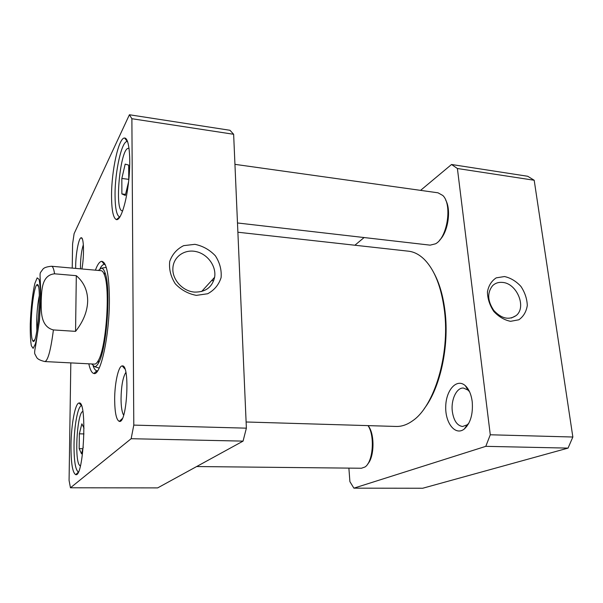<?xml version="1.0" encoding="UTF-8"?>
<svg xmlns="http://www.w3.org/2000/svg" width="603" height="603" viewBox="0 0 603 603"><rect width="100%" height="100%" fill="white"/><g stroke="black" fill="none" stroke-linecap="round" stroke-linejoin="round"><path stroke-width="0.9" d="M353.893 488.159L422.688 488.249L568.049 448.112L572.85 437.017L534.19 180.252L527.693 176.264L451.534 164.498L457.398 168.508L490.284 434.778L485.799 446.341L353.893 488.159L349.906 481.639L348.881 468.116M354.888 245.233L364.099 237.544M420.577 190.367L451.534 164.498M472.217 401.696C471.252 394.437 468.946 389.101 465.312 385.686C456.818 377.915 445.964 390.051 445.73 406.558C445.12 423.05 455.386 436.157 464.28 429.019C470.506 423.2 473.151 414.088 472.217 401.696M502.367 282.408C516.831 283.101 526.962 307.349 516.093 315.61C508.826 320.351 501.387 318.618 493.774 310.409C487.488 300.972 487.073 292.749 492.545 285.732C495.191 283.169 498.462 282.061 502.367 282.408M504.507 276.543L496.246 277.847C491.535 280.908 488.596 285.603 487.428 291.927C487.586 298.741 489.704 305.239 493.789 311.434C498.787 316.779 504.379 320.072 510.56 321.324L518.844 319.786C523.457 316.56 526.276 311.796 527.293 305.487C527.03 298.779 524.896 292.417 520.902 286.395C516.047 281.171 510.583 277.885 504.507 276.543M490.284 434.778L572.85 437.017M457.398 168.508L534.19 180.252M468.863 423.185L467.182 424.829L462.546 426.502C457.097 425.643 453.69 420.6 452.318 411.374C450.818 399.789 456.607 387.412 463.466 388.046L468.003 390.073L469.594 391.837M485.799 446.341L568.049 448.112M72.224 268.101L72.586 243.959L74.109 233.663L129.411 114.751L131.884 118.716L133.791 425.107L131.145 438.713L243.062 441.117L246.378 428.16L133.791 425.107M246.378 428.16L233.64 134.281L229.984 130.286L129.411 114.751M233.64 134.281L131.884 118.716M131.145 438.713L70.453 487.782L157.662 487.895L243.062 441.117M70.453 487.782L69.074 480.44L70.822 362.893M97.716 370.739L96.864 370.8C95.47 370.574 94.241 368.991 93.186 366.059M100.045 268.569C101.508 265.81 102.94 264.416 104.357 264.385L105.186 264.566M88.814 363.813C90.111 369.812 91.799 373.031 93.88 373.476C100.603 376.34 109.588 335.381 109.399 299.171C109.09 274.93 106.543 262.313 101.771 261.318C99.653 261.468 97.528 264.416 95.402 270.174M78.375 471.976C75.428 470.008 73.973 460.941 74.018 444.773C74.184 425.876 77.877 405.992 81.458 405.751M70.988 445.195C70.935 462.953 72.511 472.775 75.722 474.659C83.847 477.666 87.382 399.993 79.083 403.015C75.232 402.872 71.192 424.557 70.988 445.195M119.929 216.982L119.635 216.952C116.681 215.655 115.158 208.45 115.045 195.334C114.819 172.096 121.746 140.574 127.301 141.524L127.444 141.539M111.547 196.216C111.645 210.364 113.258 218.165 116.394 219.613C120.57 220.849 126.487 202.683 128.771 180.139C131.115 157.587 129.027 137.876 124.648 138.034C118.708 137.152 111.344 171.184 111.547 196.216M196.352 295.372L207.673 293.751C214.336 290.149 218.806 284.767 221.097 277.614C221.731 269.986 219.824 262.72 215.377 255.815C209.663 249.8 202.842 245.964 194.912 244.328L183.659 245.647C176.883 249.024 172.232 254.308 169.707 261.483C168.885 269.247 170.755 276.694 175.307 283.817C181.217 290.005 188.234 293.849 196.352 295.372M194.618 292.093C182.83 291.392 172.081 279.619 172.888 268.245C173.317 256.78 184.608 248.896 196.156 251.609C207.726 254.127 216.53 266.36 214.615 277.282C212.188 287.277 205.525 292.206 194.618 292.093M80.523 268.84L80.478 265.426C80.704 256.818 81.661 249.913 83.35 244.705M81.948 268.968C84.33 255.582 83.855 237.069 81.239 237.755C78.82 237.371 75.752 253.486 75.661 266.503L75.654 268.41M123.638 415.181C121.979 412.399 121.113 406.972 121.037 398.885C121.271 385.995 122.884 377.176 125.861 372.413M114.66 399.887C114.834 412.851 116.379 420.02 119.311 421.391C127.127 424.045 130.233 363.775 122.221 365.931C118.422 365.765 114.555 383.568 114.66 399.887M53.403 329.931C50.765 350.245 47.916 360.79 44.848 361.559L94.603 364.114C95.794 364.137 97.03 362.946 98.319 360.541C106.264 347.63 110.417 288.641 104.357 274.742C103.414 272.187 102.359 270.837 101.176 270.687L51.557 266.255C52.815 266.398 53.818 268.915 54.579 273.807L76.31 275.684C83.825 282.151 87.616 290.54 87.676 300.837C87.45 311.223 83.418 321.391 75.563 331.356L53.403 329.931C40.182 326.585 41.192 310.53 41.208 300.633C41.69 290.706 41.532 275.051 54.579 273.807M91.739 363.963L94.611 366.692C95.854 366.714 97.158 365.478 98.508 362.968C106.912 349.439 111.314 286.938 104.884 272.368C103.897 269.699 102.781 268.29 101.545 268.139L98.319 270.43M128.605 181.654L125.311 195.432L121.881 193.925L121.844 178.458L125.19 164.122L128.695 165.109L128.771 180.124M125.56 194.377L121.881 193.925M128.763 179.347L121.844 178.458M82.852 448.722L79.174 448.655L79.347 433.821L81.857 423.819L84.028 428.183M79.347 433.821L83.99 433.926M83.274 447.094L81.533 453.84L79.174 448.655M104.628 264.4L104.839 263.88M97.271 371.365L97.136 370.822M104.259 262.946L103.92 263.865M96.359 371.252L96.57 372.209M439.7 240.054C447.991 232.193 451.398 209.995 445.738 200.196M234.944 164.348L437.997 192.809L442.798 195.47C452.529 204.425 447.396 237.838 435.509 243.816L430.143 245.15L237.484 222.967M237.884 232.223L408.495 251.195C413.99 251.798 419.206 254.481 424.143 259.245C434.65 269.805 441.441 287.103 444.509 311.133C449.996 354.707 434.198 406.324 412.784 420.675C407.229 424.7 401.688 426.623 396.163 426.457L246.107 421.987M424.233 408.661C440.062 388.264 449.325 346.71 445.082 311.819C443.22 296.148 439.459 283.124 433.791 272.744M76.31 275.684L75.563 331.356M36.851 330.821L36.677 320.479C36.994 310.809 37.883 302.502 39.331 295.56M31.228 321.572C30.972 332.864 31.552 339.399 32.984 341.185C37.62 346.393 42.27 280.252 36.949 284.759C34.59 285.732 31.635 305.156 31.228 321.572M367.702 464.039C374.614 456.788 374.772 433.052 368.018 425.635M368.011 425.62C375.028 435.57 373.121 461.868 365.026 466.978L361.461 468.245L196.661 466.541M122.756 210.688C113.869 213.666 120.283 145.956 128.733 148.428L129.095 148.557M80.327 466.187L78.91 464.461C74.395 455.393 77.644 411.661 82.86 411.517M40.409 301.568L39.481 317.819C38.373 328.756 37.009 337.454 35.404 343.906L33.135 348.368L31.341 345.76C30.489 340.68 30.135 333.308 30.278 323.653C30.851 308.427 32.652 292.681 34.944 283.206L37.182 277.87L39.089 279.4C40.062 284.005 40.499 291.392 40.409 301.568M511.367 318.015L516.093 315.61M468.003 390.073L465.312 385.686M467.182 424.829L464.28 429.019M465.953 426.607L466.654 426.63M466.858 388.211L467.559 388.249M105.133 264.453L104.53 264.393M97.641 370.845L97.045 370.815M104.357 264.385L101.771 261.318M96.864 370.8L93.88 373.476M81.352 405.487L79.083 403.015M78.247 472.247L75.722 474.659M127.301 141.524L124.648 138.034M119.635 216.952L116.394 219.613M82.407 239.157L81.239 237.755M124.889 368.93L122.221 365.931M122.296 418.588L119.311 421.391M98.319 360.541L98.508 362.968M104.357 274.742L104.884 272.368M94.611 366.692L99.171 368.079M101.545 268.139L106.256 267.4M201.643 291.49L214.615 277.282M211.623 280.568L213.681 280.749M44.848 361.559C40.416 360.496 37.725 359.169 36.76 357.571L34.966 354.165C34.371 353.464 34.597 350.667 35.637 345.79L39.406 321.007L40.65 301.176C40.868 278.284 39.172 273.935 40.733 272.187L42.986 269.066C44.162 267.619 47.019 266.684 51.557 266.255M38.328 286.304L36.949 284.759M34.559 339.843L32.984 341.185"/></g></svg>
